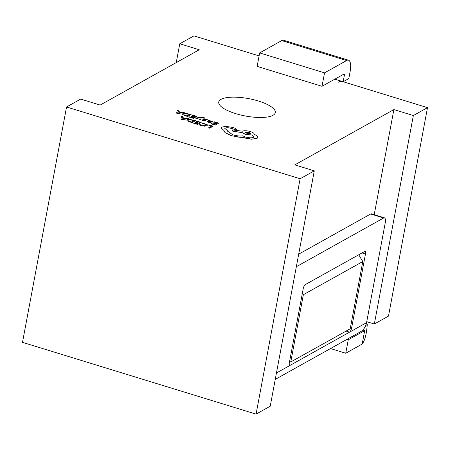 <?xml version="1.0" encoding="UTF-8"?>
<svg xmlns="http://www.w3.org/2000/svg" width="450" height="450" viewBox="0 0 450 450"><rect width="100%" height="100%" fill="white"/><g stroke="black" fill="none" stroke-linecap="round" stroke-linejoin="round"><path stroke-width="0.67" d="M365.754 325.451L367.267 324.608A7.189 6.418 60.8 0 1 366.429 323.303M363.268 329.468L364.68 330.626L362.166 344.076C364.815 340.684 366.514 334.192 367.267 324.608M330.497 348.553L345.746 353.239L348.261 339.789L364.68 330.626L362.734 330.03M345.746 353.239L362.166 344.076M346.928 339.379L348.261 339.789M343.018 74.582L344.413 75.009L343.153 81.731A7.189 6.418 -119.2 0 0 338.389 82.181M348.491 60.204L283.607 40.269A15.818 5.214 -72.9 0 0 281.728 40.59L259.65 52.92L324.534 72.855L346.613 60.531A15.818 5.214 107.1 0 1 348.491 60.204A15.818 5.214 107.1 0 1 350.072 71.848L348.812 78.57L343.153 81.731M344.413 75.009A1.44 0.472 107.1 0 0 344.267 73.952A1.44 0.472 107.1 0 0 344.098 73.98L322.02 86.304L324.534 72.855M259.65 52.92L257.136 66.369L322.02 86.304M272.976 115.29A28.761 8.843 10.6 0 0 275.293 112.607A28.761 8.843 10.6 0 0 253.603 99.692A28.761 8.843 10.6 0 0 221.068 99.343A28.761 8.843 10.6 0 0 218.756 102.026A28.761 8.843 10.6 0 0 240.446 114.941A28.761 8.843 10.6 0 0 272.976 115.29M195.424 118.074L196.436 118.457L200.227 117.776L199.716 119.475L200.824 119.818L201.122 117.703L204.283 117.703L200.869 117.298L195.424 118.074L196.436 118.457M201.116 117.771L203.878 117.979M207.377 121.089C206.741 121.433 207.107 121.815 208.463 122.237L210.639 122.709L211.078 122.411L208.924 122.006L208.395 121.314L212.861 121.911L212.912 121.472L209.627 120.668L209.993 120.448L209.002 120.144L207.084 121.359M209.706 120.662L209.993 120.448M212.912 121.472L212.85 121.978L212.895 121.539L212.85 121.978L208.181 121.562M214.076 122.057L217.305 123.058L216.124 123.699L213.3 122.822L212.901 123.041L215.719 123.919L214.599 124.532L211.551 123.587L211.134 123.874L215.201 125.134L218.722 123.154L214.476 121.837L214.076 122.057L217.221 123.103M212.901 123.041L215.64 123.964M199.333 124.83L204.474 126.107L206.983 125.713L207.236 124.712L202.612 123.041L202.179 123.278L206.111 124.611L205.886 125.398L204.002 125.713L199.806 124.571L199.322 124.897L201.049 125.556L204.463 126.169L206.966 125.781L207.225 124.779M207.236 124.712L207.439 125.258M202.179 123.278L204.441 123.851L206.257 125.032M176.248 62.589L179.769 43.779L199.232 49.759L100.164 105.064L80.702 99.084L66.549 106.982L22.5 342.349L256.078 414.124L270.231 406.221L314.28 170.854L294.812 164.874L393.885 109.569L413.348 115.549L427.5 107.651L334.806 79.166M256.078 414.124L300.127 178.757L66.549 106.982M300.127 178.757L314.28 170.854M259.093 55.901L193.922 35.876L179.769 43.779M208.592 125.111L211.736 126.09L208.614 127.851L209.632 128.166L213.154 126.186L208.991 124.897L208.592 125.111L211.652 126.135M196.537 121.376L199.761 122.377L198.579 123.019L195.756 122.147L195.356 122.361L198.18 123.238L197.055 123.851L194.006 122.906L193.59 123.193L197.657 124.453L201.178 122.473L196.937 121.157L196.537 121.376L199.676 122.422M195.356 122.361L198.096 123.283M186.817 120.144L187.149 120.797L191.919 122.676L195.446 120.696L189.714 119.34L187.217 119.683L186.823 120.111L187.161 120.729L191.936 122.608L195.446 120.696M181.479 116.37L180.962 119.278L182.053 119.616L188.567 118.637L187.453 118.221L185.737 118.508L182.447 117.489L182.604 116.719L181.479 116.37L180.973 119.211L182.064 119.548L188.578 118.569M204.232 119.486L205.723 119.453L207.107 120.088L207.574 119.773L204.351 118.817L203.175 118.918L203.091 119.244L204.756 120.493M205.942 120.42L205.813 120.786L205.931 120.487L204.643 120.881L201.662 120.032L204.66 120.814L205.824 120.718L205.942 120.42L204.232 119.211L207.107 120.088M203.175 118.918L203.079 119.312L203.158 118.986L203.079 119.312L204.03 119.886M192.218 115.279L195.446 116.28L194.265 116.927L191.441 116.049L191.042 116.269L193.86 117.141L192.741 117.754L189.692 116.809L189.276 117.096L193.343 118.356L196.864 116.381L192.617 115.065L192.218 115.279L195.362 116.325M191.042 116.269L193.781 117.186M182.498 114.052L182.835 114.705L187.605 116.578L191.126 114.604L185.4 113.248L182.903 113.591L182.503 114.013L182.846 114.638L187.616 116.511L191.126 114.604M177.165 110.272L176.648 113.181L177.739 113.518L184.252 112.539L183.139 112.123L181.423 112.41L178.132 111.392L178.29 110.621L177.165 110.272L176.659 113.113L177.75 113.451L184.264 112.472M221.051 127.862L223.993 130.556L225.051 132.57L231.384 135.641L239.091 137.199L242.657 137.362L251.55 139.14L257.034 138.409L257.873 137.447L257.394 136.198L254.121 134.106M224.797 128.61L225.197 128.188C226.519 127.637 228.51 127.699 231.182 128.379L234.023 129.279L236.694 129.184M227.706 131.304L228.088 130.674L224.803 128.576L225.208 128.121C226.53 127.569 228.527 127.631 231.199 128.312L234.034 129.212L236.689 129.218M254.115 134.139L254.104 134.156C254.261 133.296 253.052 132.435 250.47 131.58C246.909 130.601 244.209 130.472 242.364 131.197L232.414 129.904L232.813 131.231L242.083 132.609L245.441 134.376L252.366 135.112L253.958 136.789M223.982 130.618L225.039 132.638L231.373 135.709L251.539 139.207L257.023 138.476L257.867 137.481M427.5 107.651L388.485 316.119L374.332 324.017L366.744 321.688M413.348 115.549L374.332 324.017M393.885 109.569L374.209 214.689M296.342 266.709L383.619 217.986A7.189 2.368 107.1 0 1 384.469 217.839A7.189 2.368 107.1 0 1 385.189 223.132L366.564 322.656A15.818 14.119 60.8 0 1 360 332.083L275.254 379.395M276.457 372.96L349.582 332.139A3.594 1.187 107.1 0 0 351.624 327.988L365.468 254.014A3.594 1.187 107.1 0 0 365.108 251.37A3.594 1.187 107.1 0 0 364.686 251.443L305.241 284.625A3.594 1.187 107.1 0 0 303.199 288.776L289.356 362.751A3.594 1.187 107.1 0 0 289.716 365.394A3.594 1.187 107.1 0 0 290.137 365.321L289.401 365.096M298.688 254.171L370.642 213.998A7.189 2.368 -72.9 0 1 371.498 213.851L384.469 217.839M358.734 254.762L362.796 261.529L303.356 294.711L290.767 361.957L289.569 361.592M303.356 294.711L302.389 293.102M290.767 361.957L350.213 328.776L362.796 261.529M208.626 127.783L209.632 128.166M209.644 128.098L213.154 126.186M206.1 124.678L205.886 125.398M193.607 123.126L197.657 124.453M197.668 124.386L201.178 122.473M191.317 122.074L194.023 120.6L190.164 119.717L188.303 120.009L188.179 120.814L191.317 122.074M193.944 120.645L190.153 119.784L188.303 120.009L188.179 120.814M188.291 120.077L188.167 120.881M182.447 117.489L182.604 116.719M185.018 118.626L182.368 117.804L181.98 119.138L185.018 118.626M184.866 118.648L182.357 117.872L181.963 119.205M211.146 123.806L215.201 125.134M215.213 125.066L218.722 123.154M207.388 121.022C206.752 121.365 207.118 121.748 208.474 122.169L211.078 122.411M211.241 121.714L211.826 121.371L211.185 121.078L208.732 121.134L211.241 121.714M211.821 121.618L209.897 120.921L208.806 121.151M207.118 120.021L207.574 119.773M204.041 119.818L204.784 120.234L204.221 120.465L202.101 119.734L201.673 119.964M196.447 118.389L199.862 117.911M199.873 117.844L200.199 117.771M199.727 119.407L200.835 119.751M203.889 117.911L204.283 117.703M189.287 117.028L193.343 118.356M193.354 118.288L196.864 116.381M187.003 115.976L189.709 114.502L185.85 113.619L183.988 113.918L183.864 114.722L187.003 115.976M189.624 114.547L185.839 113.687L183.988 113.918L183.864 114.722M183.971 113.979L183.853 114.789M178.132 111.392L178.29 110.621M180.703 112.528L178.054 111.707L177.66 113.046L180.703 112.528M180.551 112.551L178.037 111.774L177.649 113.108M236.531 129.398L235.693 128.402L232.38 127.378L226.153 126.405L221.704 127.052L221.057 127.828L223.993 130.556M232.414 129.904L232.83 131.164L242.094 132.542L245.453 134.308L252.377 135.045L253.963 136.755L253.446 137.34C251.601 138.066 248.901 137.936 245.34 136.957L242.741 135.832C239.974 136.254 236.666 135.911 232.824 134.809L227.711 131.271L228.088 130.674M249.03 132.412L245.869 132.261L245.666 132.491L247.084 133.47L250.447 133.386L249.03 132.412L245.661 132.525M250.442 133.419L249.019 132.48M281.728 40.59L346.613 60.531M346.101 331.071L349.582 332.139L366.564 322.656M383.619 217.986L370.642 213.998M365.468 254.014L361.991 252.945M351.624 327.988L350.426 327.617"/></g></svg>
